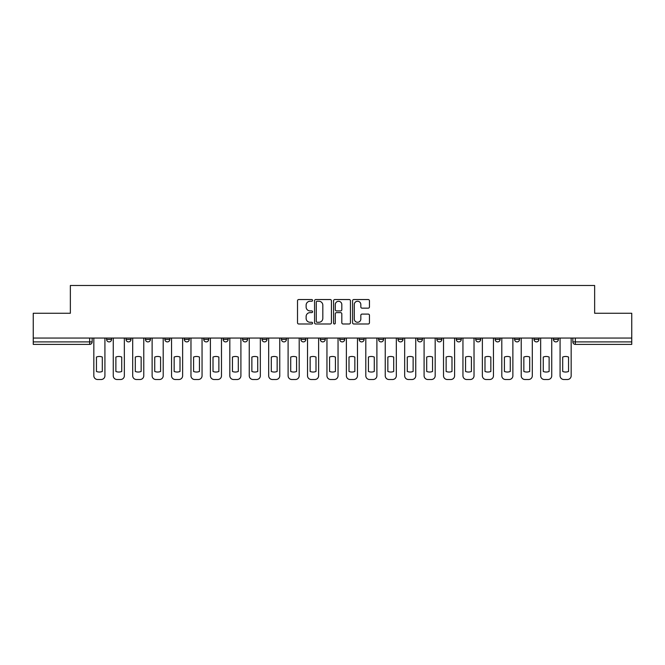 <?xml version="1.0" encoding="UTF-8"?>
<svg xmlns="http://www.w3.org/2000/svg" width="665" height="665" viewBox="0 0 665 665"><rect width="100%" height="100%" fill="white"/><g stroke="black" fill="none" stroke-linecap="round" stroke-linejoin="round"><path stroke-width="1" d="M312.575 300.397A0.856 0.856 0 0 0 311.719 299.541L298.735 299.541A1.222 1.222 0 0 0 297.513 300.763L297.513 322.766A1.222 1.222 0 0 0 298.735 323.988L311.719 323.988A0.856 0.856 0 0 0 312.575 323.132A0.856 0.856 0 0 0 311.719 322.276L310.04 322.276A3.915 3.915 0 0 1 306.124 318.369L306.124 316.532A3.915 3.915 0 0 1 310.04 312.625L311.719 312.625A0.856 0.856 0 0 0 312.575 311.769A0.856 0.856 0 0 0 311.719 310.912L310.04 310.912A3.915 3.915 0 0 1 306.124 306.997L306.124 305.168A3.915 3.915 0 0 1 310.04 301.253L311.719 301.253A0.856 0.856 0 0 0 312.575 300.397M495.142 339.408L495.142 338.044L495.142 339.408A2.494 2.494 0 0 0 497.628 341.901A2.494 2.494 0 0 1 495.142 339.408L500.122 339.408A2.494 2.494 0 0 1 497.628 341.901A2.494 2.494 0 0 0 500.122 339.408L500.122 338.044L500.122 339.408M320.297 338.044L320.297 339.408L325.276 339.408A2.494 2.494 0 0 1 322.783 341.901A2.494 2.494 0 0 1 320.297 339.408L320.297 338.044M262.018 338.044L262.018 339.408L266.998 339.408A2.494 2.494 0 0 1 264.504 341.901A2.494 2.494 0 0 1 262.018 339.408L262.018 338.044M223.157 338.044L223.157 339.408L228.145 339.408A2.494 2.494 0 0 1 225.651 341.901A2.494 2.494 0 0 1 223.157 339.408L223.157 338.044M203.731 338.044L203.731 339.408L208.719 339.408A2.494 2.494 0 0 1 206.225 341.901A2.494 2.494 0 0 1 203.731 339.408L203.731 338.044M164.878 338.044L164.878 339.408L169.858 339.408A2.494 2.494 0 0 1 167.372 341.901A2.494 2.494 0 0 1 164.878 339.408L164.878 338.044M368.227 308.161A1.222 1.222 0 0 0 369.449 306.939L369.449 300.763A1.222 1.222 0 0 0 368.227 299.541L353.797 299.541A1.222 1.222 0 0 0 352.575 300.763L352.575 322.766A1.222 1.222 0 0 0 353.797 323.988L368.227 323.988A1.222 1.222 0 0 0 369.449 322.766L369.449 315.31A1.222 1.222 0 0 0 368.227 314.088L362.051 314.088A1.222 1.222 0 0 0 360.829 315.31L360.829 319.009A3.267 3.267 0 0 1 357.562 322.276A3.267 3.267 0 0 1 354.287 319.009L354.287 304.52A3.267 3.267 0 0 1 357.562 301.253A3.267 3.267 0 0 1 360.829 304.52L360.829 306.939A1.222 1.222 0 0 0 362.051 308.161L368.227 308.161M33.25 338.044L33.25 313.257L70.357 313.257L70.357 285.493L594.643 285.493L594.643 313.257L631.75 313.257L631.75 338.044L33.25 338.044L33.25 341.901L92.152 341.901L92.152 338.044L92.152 341.901A2.494 2.494 0 0 1 89.667 344.395L33.25 344.395L33.25 341.901M331.428 300.763A1.222 1.222 0 0 0 330.206 299.541L315.784 299.541A1.222 1.222 0 0 0 314.562 300.763L314.562 322.766A1.222 1.222 0 0 0 315.784 323.988L330.206 323.988A1.222 1.222 0 0 0 331.428 322.766L331.428 300.763M334.794 299.541L349.216 299.541A1.222 1.222 0 0 1 350.438 300.763L350.438 322.766A1.222 1.222 0 0 1 349.216 323.988L343.04 323.988A1.222 1.222 0 0 1 341.818 322.766L341.818 313.847A1.222 1.222 0 0 0 340.596 312.625L336.507 312.625A1.222 1.222 0 0 0 335.285 313.847L335.285 323.132A0.856 0.856 0 0 1 334.428 323.988A0.856 0.856 0 0 1 333.572 323.132L333.572 300.763A1.222 1.222 0 0 1 334.794 299.541M572.848 338.044L572.848 341.901L631.75 341.901L631.75 344.395L575.333 344.395A2.494 2.494 0 0 1 572.848 341.901M631.75 338.044L631.75 341.901M553.421 338.044L553.421 339.408L558.4 339.408L558.4 338.044L558.4 339.408A2.494 2.494 0 0 1 555.907 341.901A2.494 2.494 0 0 1 553.421 339.408A2.494 2.494 0 0 0 555.907 341.901M538.974 338.044L538.974 339.408A2.494 2.494 0 0 1 536.48 341.901A2.494 2.494 0 0 1 533.995 339.408L538.974 339.408M533.995 338.044L533.995 339.408M514.569 338.044L514.569 339.408L519.548 339.408L519.548 338.044L519.548 339.408A2.494 2.494 0 0 1 517.054 341.901A2.494 2.494 0 0 1 514.569 339.408A2.494 2.494 0 0 0 517.054 341.901M475.708 338.044L475.708 339.408L480.695 339.408L480.695 338.044L480.695 339.408A2.494 2.494 0 0 1 478.202 341.901A2.494 2.494 0 0 1 475.708 339.408A2.494 2.494 0 0 0 478.202 341.901M461.269 339.408L461.269 338.044L461.269 339.408A2.494 2.494 0 0 1 458.775 341.901A2.494 2.494 0 0 1 456.281 339.408L461.269 339.408A2.494 2.494 0 0 1 458.775 341.901M456.281 338.044L456.281 339.408M441.843 338.044L441.843 339.408A2.494 2.494 0 0 1 439.349 341.901A2.494 2.494 0 0 1 436.855 339.408L441.843 339.408A2.494 2.494 0 0 1 439.349 341.901M436.855 338.044L436.855 339.408M422.408 338.044L422.408 339.408A2.494 2.494 0 0 1 419.923 341.901A2.494 2.494 0 0 1 417.429 339.408L422.408 339.408M417.429 338.044L417.429 339.408M402.982 338.044L402.982 339.408A2.494 2.494 0 0 1 400.496 341.901A2.494 2.494 0 0 1 398.003 339.408L402.982 339.408M398.003 338.044L398.003 339.408M383.555 338.044L383.555 339.408A2.494 2.494 0 0 1 381.07 341.901A2.494 2.494 0 0 1 378.576 339.408L383.555 339.408M378.576 338.044L378.576 339.408M364.129 338.044L364.129 339.408A2.494 2.494 0 0 1 361.644 341.901A2.494 2.494 0 0 1 359.15 339.408A2.494 2.494 0 0 0 361.644 341.901M359.15 338.044L359.15 339.408L364.129 339.408M344.703 338.044L344.703 339.408A2.494 2.494 0 0 1 342.217 341.901A2.494 2.494 0 0 1 339.724 339.408A2.494 2.494 0 0 0 342.217 341.901M339.724 338.044L339.724 339.408L344.703 339.408M325.276 338.044L325.276 339.408A2.494 2.494 0 0 1 322.783 341.901M305.85 338.044L305.85 339.408A2.494 2.494 0 0 1 303.356 341.901A2.494 2.494 0 0 1 300.871 339.408L305.85 339.408M300.871 338.044L300.871 339.408M286.424 338.044L286.424 339.408A2.494 2.494 0 0 1 283.93 341.901A2.494 2.494 0 0 1 281.445 339.408L286.424 339.408L286.424 338.044M281.445 338.044L281.445 339.408M266.998 338.044L266.998 339.408M247.571 338.044L247.571 339.408A2.494 2.494 0 0 1 245.077 341.901A2.494 2.494 0 0 1 242.592 339.408L247.571 339.408L247.571 338.044M242.592 338.044L242.592 339.408M228.145 338.044L228.145 339.408L228.145 338.044M208.719 339.408L208.719 338.044L208.719 339.408A2.494 2.494 0 0 1 206.225 341.901M189.292 338.044L189.292 339.408A2.494 2.494 0 0 1 186.799 341.901A2.494 2.494 0 0 1 184.305 339.408A2.494 2.494 0 0 0 186.799 341.901A2.494 2.494 0 0 0 189.292 339.408L189.292 338.044M184.305 338.044L184.305 339.408L189.292 339.408M169.858 338.044L169.858 339.408M150.431 338.044L150.431 339.408A2.494 2.494 0 0 1 147.946 341.901A2.494 2.494 0 0 1 145.452 339.408A2.494 2.494 0 0 0 147.946 341.901A2.494 2.494 0 0 0 150.431 339.408L145.452 339.408L145.452 338.044M126.026 338.044L126.026 339.408L131.005 339.408L131.005 338.044L131.005 339.408A2.494 2.494 0 0 1 128.52 341.901A2.494 2.494 0 0 1 126.026 339.408A2.494 2.494 0 0 0 128.52 341.901M106.6 338.044L106.6 339.408L111.579 339.408L111.579 338.044L111.579 339.408A2.494 2.494 0 0 1 109.093 341.901A2.494 2.494 0 0 1 106.6 339.408A2.494 2.494 0 0 0 109.093 341.901M89.667 338.044L89.667 344.395A2.494 2.494 0 0 0 92.152 341.901M317.13 301.253A0.856 0.856 0 0 0 316.274 302.11L316.274 321.419A0.856 0.856 0 0 0 317.13 322.276L318.901 322.276A3.915 3.915 0 0 0 322.816 318.369L322.816 305.168A3.915 3.915 0 0 0 318.901 301.253L317.13 301.253M341.818 304.587A3.267 3.267 0 0 0 338.551 301.312A3.267 3.267 0 0 0 335.285 304.587L335.285 309.691A1.222 1.222 0 0 0 336.507 310.912L340.596 310.912A1.222 1.222 0 0 0 341.818 309.691L341.818 304.587M96.45 357.047L96.45 371.469A7.78 7.78 0 0 0 102.302 371.469L102.302 357.047A7.78 7.78 0 0 0 96.45 357.047M93.832 338.044L93.832 375.775A3.732 3.732 0 0 0 97.572 379.507L101.18 379.507A3.732 3.732 0 0 0 104.92 375.775L104.92 338.044M115.876 357.047L115.876 371.469A7.78 7.78 0 0 0 121.728 371.469L121.728 357.047A7.78 7.78 0 0 0 115.876 357.047M113.258 338.044L113.258 375.775A3.732 3.732 0 0 0 116.998 379.507L120.606 379.507A3.732 3.732 0 0 0 124.347 375.775L124.347 338.044M135.303 357.047L135.303 371.469A7.78 7.78 0 0 0 141.155 371.469L141.155 357.047A7.78 7.78 0 0 0 135.303 357.047M132.692 338.044L132.692 375.775A3.732 3.732 0 0 0 136.425 379.507L140.032 379.507A3.732 3.732 0 0 0 143.773 375.775L143.773 338.044M154.729 357.047L154.729 371.469A7.78 7.78 0 0 0 160.581 371.469L160.581 357.047A7.78 7.78 0 0 0 154.729 357.047M152.119 338.044L152.119 375.775A3.732 3.732 0 0 0 155.851 379.507L159.467 379.507A3.732 3.732 0 0 0 163.199 375.775L163.199 338.044M174.155 357.047L174.155 371.469A7.78 7.78 0 0 0 180.007 371.469L180.007 357.047A7.78 7.78 0 0 0 174.155 357.047M171.545 338.044L171.545 375.775A3.732 3.732 0 0 0 175.277 379.507L178.893 379.507A3.732 3.732 0 0 0 182.626 375.775L182.626 338.044M193.582 357.047L193.582 371.469A7.78 7.78 0 0 0 199.442 371.469L199.442 357.047A7.78 7.78 0 0 0 193.582 357.047M190.971 338.044L190.971 375.775A3.732 3.732 0 0 0 194.704 379.507L198.32 379.507A3.732 3.732 0 0 0 202.052 375.775L202.052 338.044M213.008 357.047L213.008 371.469A7.78 7.78 0 0 0 218.868 371.469L218.868 357.047A7.78 7.78 0 0 0 213.008 357.047M210.398 338.044L210.398 375.775A3.732 3.732 0 0 0 214.13 379.507L217.746 379.507A3.732 3.732 0 0 0 221.478 375.775L221.478 338.044M232.442 357.047L232.442 371.469A7.78 7.78 0 0 0 238.294 371.469L238.294 357.047A7.78 7.78 0 0 0 232.442 357.047M229.824 338.044L229.824 375.775A3.732 3.732 0 0 0 233.556 379.507L237.172 379.507A3.732 3.732 0 0 0 240.905 375.775L240.905 338.044M251.869 357.047L251.869 371.469A7.78 7.78 0 0 0 257.721 371.469L257.721 357.047A7.78 7.78 0 0 0 251.869 357.047M249.25 338.044L249.25 375.775A3.732 3.732 0 0 0 252.983 379.507L256.599 379.507A3.732 3.732 0 0 0 260.331 375.775L260.331 338.044M271.295 357.047L271.295 371.469A7.78 7.78 0 0 0 277.147 371.469L277.147 357.047A7.78 7.78 0 0 0 271.295 357.047M268.677 338.044L268.677 375.775A3.732 3.732 0 0 0 272.417 379.507L276.025 379.507A3.732 3.732 0 0 0 279.757 375.775L279.757 338.044M290.721 357.047L290.721 371.469A7.78 7.78 0 0 0 296.573 371.469L296.573 357.047A7.78 7.78 0 0 0 290.721 357.047M288.103 338.044L288.103 375.775A3.732 3.732 0 0 0 291.844 379.507L295.451 379.507A3.732 3.732 0 0 0 299.192 375.775L299.192 338.044M310.148 357.047L310.148 371.469A7.78 7.78 0 0 0 316 371.469L316 357.047A7.78 7.78 0 0 0 310.148 357.047M307.529 338.044L307.529 375.775A3.732 3.732 0 0 0 311.27 379.507L314.878 379.507A3.732 3.732 0 0 0 318.618 375.775L318.618 338.044M329.574 357.047L329.574 371.469A7.78 7.78 0 0 0 335.426 371.469L335.426 357.047A7.78 7.78 0 0 0 329.574 357.047M326.956 338.044L326.956 375.775A3.732 3.732 0 0 0 330.696 379.507L334.304 379.507A3.732 3.732 0 0 0 338.044 375.775L338.044 338.044M349 357.047L349 371.469A7.78 7.78 0 0 0 354.852 371.469L354.852 357.047A7.78 7.78 0 0 0 349 357.047M346.382 338.044L346.382 375.775A3.732 3.732 0 0 0 350.123 379.507L353.73 379.507A3.732 3.732 0 0 0 357.471 375.775L357.471 338.044M368.427 357.047L368.427 371.469A7.78 7.78 0 0 0 374.279 371.469L374.279 357.047A7.78 7.78 0 0 0 368.427 357.047M365.808 338.044L365.808 375.775A3.732 3.732 0 0 0 369.549 379.507L373.156 379.507A3.732 3.732 0 0 0 376.897 375.775L376.897 338.044M387.853 357.047L387.853 371.469A7.78 7.78 0 0 0 393.705 371.469L393.705 357.047A7.78 7.78 0 0 0 387.853 357.047M385.243 338.044L385.243 375.775A3.732 3.732 0 0 0 388.975 379.507L392.583 379.507A3.732 3.732 0 0 0 396.323 375.775L396.323 338.044M407.279 357.047L407.279 371.469A7.78 7.78 0 0 0 413.131 371.469L413.131 357.047A7.78 7.78 0 0 0 407.279 357.047M404.669 338.044L404.669 375.775A3.732 3.732 0 0 0 408.401 379.507L412.017 379.507A3.732 3.732 0 0 0 415.75 375.775L415.75 338.044M426.706 357.047L426.706 371.469A7.78 7.78 0 0 0 432.558 371.469L432.558 357.047A7.78 7.78 0 0 0 426.706 357.047M424.095 338.044L424.095 375.775A3.732 3.732 0 0 0 427.828 379.507L431.444 379.507A3.732 3.732 0 0 0 435.176 375.775L435.176 338.044M446.132 357.047L446.132 371.469A7.78 7.78 0 0 0 451.992 371.469L451.992 357.047A7.78 7.78 0 0 0 446.132 357.047M443.522 338.044L443.522 375.775A3.732 3.732 0 0 0 447.254 379.507L450.87 379.507A3.732 3.732 0 0 0 454.602 375.775L454.602 338.044M465.558 357.047L465.558 371.469A7.78 7.78 0 0 0 471.419 371.469L471.419 357.047A7.78 7.78 0 0 0 465.558 357.047M462.948 338.044L462.948 375.775A3.732 3.732 0 0 0 466.68 379.507L470.296 379.507A3.732 3.732 0 0 0 474.029 375.775L474.029 338.044M484.993 357.047L484.993 371.469A7.78 7.78 0 0 0 490.845 371.469L490.845 357.047A7.78 7.78 0 0 0 484.993 357.047M482.374 338.044L482.374 375.775A3.732 3.732 0 0 0 486.107 379.507L489.723 379.507A3.732 3.732 0 0 0 493.455 375.775L493.455 338.044M504.419 357.047L504.419 371.469A7.78 7.78 0 0 0 510.271 371.469L510.271 357.047A7.78 7.78 0 0 0 504.419 357.047M501.801 338.044L501.801 375.775A3.732 3.732 0 0 0 505.533 379.507L509.149 379.507A3.732 3.732 0 0 0 512.881 375.775L512.881 338.044M523.845 357.047L523.845 371.469A7.78 7.78 0 0 0 529.697 371.469L529.697 357.047A7.78 7.78 0 0 0 523.845 357.047M521.227 338.044L521.227 375.775A3.732 3.732 0 0 0 524.968 379.507L528.575 379.507A3.732 3.732 0 0 0 532.308 375.775L532.308 338.044M543.272 357.047L543.272 371.469A7.78 7.78 0 0 0 549.124 371.469L549.124 357.047A7.78 7.78 0 0 0 543.272 357.047M540.653 338.044L540.653 375.775A3.732 3.732 0 0 0 544.394 379.507L548.002 379.507A3.732 3.732 0 0 0 551.742 375.775L551.742 338.044M562.698 357.047L562.698 371.469A7.78 7.78 0 0 0 568.55 371.469L568.55 357.047A7.78 7.78 0 0 0 562.698 357.047M560.08 338.044L560.08 375.775A3.732 3.732 0 0 0 563.82 379.507L567.428 379.507A3.732 3.732 0 0 0 571.168 375.775L571.168 338.044M575.333 338.044L575.333 344.395"/></g></svg>
